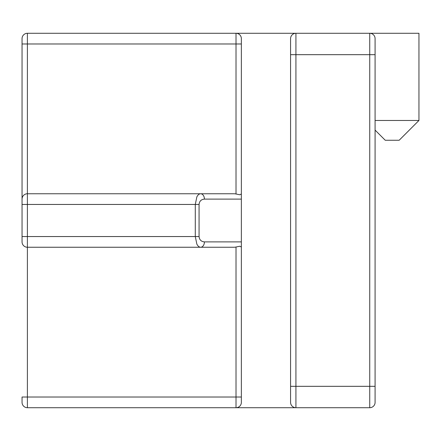 <?xml version="1.0" encoding="UTF-8"?>
<svg xmlns="http://www.w3.org/2000/svg" width="441" height="441" viewBox="0 0 441 441"><rect width="100%" height="100%" fill="white"/><g stroke="black" fill="none" stroke-linecap="round" stroke-linejoin="round"><path stroke-width="0.66" d="M375.087 120.47L418.95 120.47L418.95 33.284L27.397 33.284A5.347 5.347 0 0 0 23.616 34.85A5.347 5.347 0 0 1 27.397 33.284L27.397 43.979L241.359 43.979L241.359 241.894L204.415 241.894A5.347 3.782 90 0 1 203.307 245.681A5.347 3.782 90 0 1 200.633 247.247L233.796 247.247A7.563 5.347 0 0 0 236.012 247.01L236.012 407.716L27.397 407.716L236.012 407.716A5.347 5.347 0 0 0 241.359 402.368L241.359 397.021L241.359 402.368A5.347 5.347 0 0 1 239.794 406.15M418.95 120.47L399.16 140.266L385.252 140.266L375.087 130.101M290.575 38.632A5.347 5.347 0 0 1 292.14 34.85A5.347 5.347 0 0 0 290.575 38.632L290.575 402.368A5.347 5.347 0 0 0 292.14 406.15A5.347 5.347 0 0 1 290.575 402.368A5.347 5.347 0 0 0 295.922 407.716A5.347 5.347 0 0 1 290.575 402.368L290.575 386.322L295.922 386.322L295.922 33.284A5.347 5.347 0 0 0 290.575 38.632A5.347 5.347 0 0 1 292.14 34.85A5.347 5.347 0 0 0 290.575 38.632L290.575 54.678L375.087 54.678L375.087 38.632A5.347 5.347 0 0 0 373.521 34.85A5.347 5.347 0 0 1 375.087 38.632M241.359 43.979L241.359 38.632A5.347 5.347 0 0 0 236.012 33.284L236.012 193.99A7.563 5.347 0 0 0 233.796 193.753L200.633 193.753C199.161 193.803 197.904 194.85 196.851 196.89L195.286 204.453L195.286 236.547L196.851 244.11C197.904 246.155 199.167 247.197 200.633 247.247L27.397 247.247A5.347 5.347 0 0 1 22.05 241.894L22.05 38.632A5.347 5.347 0 0 1 27.397 33.284M236.012 193.99L239.794 194.768L241.359 193.99M241.359 241.894L241.359 247.01L239.794 246.232L236.012 247.01M22.05 204.453L27.397 204.453L27.397 236.547L199.067 236.547L199.067 204.453C199.387 201.212 201.173 199.426 204.415 199.106A5.347 3.782 -90 0 0 203.307 195.319A5.347 3.782 -90 0 0 200.638 193.753A5.347 3.782 -90 0 0 200.633 193.753L27.397 193.753L27.397 43.979L22.05 43.979L22.05 199.106A5.347 5.347 0 0 1 27.397 193.753A5.347 5.347 0 0 0 22.05 199.106L22.05 241.894A5.347 5.347 0 0 0 27.397 247.247L27.397 236.547L22.05 236.547M233.796 193.753L200.627 193.753M241.359 247.01L241.359 397.021L22.05 397.021L22.05 402.368A5.347 5.347 0 0 0 23.616 406.15A5.347 5.347 0 0 1 22.05 402.368M239.794 34.85A5.347 5.347 0 0 1 241.359 38.632L241.359 195.319M236.012 407.716L369.74 407.716L295.922 407.716L295.922 386.322L375.087 386.322L375.087 54.678M353.693 407.716L369.74 407.716L353.693 407.716M23.616 34.85A5.347 5.347 0 0 0 22.05 38.632A5.347 5.347 0 0 1 23.616 34.85A5.347 5.347 0 0 0 22.05 38.632L22.05 43.979M27.397 407.716A5.347 5.347 0 0 1 23.616 406.15A5.347 5.347 0 0 0 27.397 407.716L27.397 247.247M369.74 33.284A5.347 5.347 0 0 1 373.521 34.85A5.347 5.347 0 0 0 369.74 33.284L369.74 407.716A5.347 5.347 0 0 0 375.087 402.368L375.087 386.322M369.74 407.716A5.347 5.347 0 0 0 373.521 406.15M292.14 406.15A5.347 5.347 0 0 1 290.575 402.368M199.067 204.453L27.397 204.453L27.397 193.753M204.415 199.106L241.359 199.106M204.415 241.894C201.173 241.574 199.387 239.788 199.067 236.547"/></g></svg>
